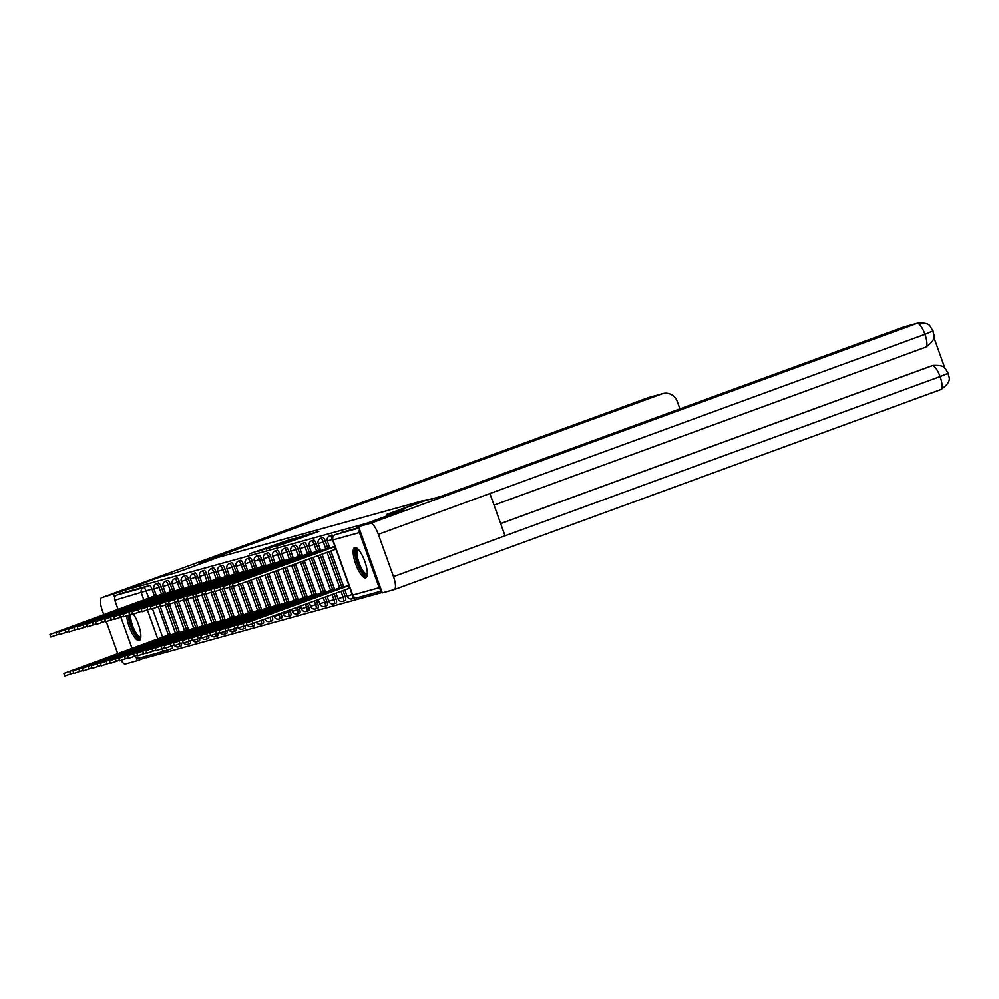 <?xml version="1.0" encoding="UTF-8"?>
<svg xmlns="http://www.w3.org/2000/svg" width="999" height="999" viewBox="0 0 999 999"><rect width="100%" height="100%" fill="white"/><g stroke="black" fill="none" stroke-linecap="round" stroke-linejoin="round"><path stroke-width="1.5" d="M291.358 539.123L249.55 553.821L291.358 539.123M126.711 615.859A16.146 4.72 -110.1 0 0 131.743 632.517A16.146 4.72 -110.1 0 0 139.198 640.496A16.146 4.72 -110.1 0 0 139.311 640.459A16.146 4.72 -110.1 0 0 140.085 630.107A16.146 4.72 -110.1 0 0 133.466 614.123M354.807 547.464A16.146 4.72 -110.1 0 0 354.707 547.502A16.146 4.72 -110.1 0 0 355.756 564.11A16.146 4.72 -110.1 0 0 365.696 577.872A16.146 4.72 -110.1 0 0 365.796 577.834A16.146 4.72 -110.1 0 0 364.747 561.226A16.146 4.72 -110.1 0 0 354.807 547.464M305.919 536.138L318.868 531.406L309.603 534.128L275.412 546.665L305.919 536.138M122.203 590.921L159.203 577.372L176.636 572.564L218.094 557.392L427.859 499.388L386.401 514.56L403.833 509.74L366.833 523.276L122.203 590.921L122.902 592.869L117.145 594.967L143.644 587.649A4.146 1.211 69.9 0 1 146.204 591.221L148.689 598.151M299.675 536.875L257.567 551.61L299.675 536.875M303.072 535.764L308.604 534.403L275.749 546.416L284.353 542.694L266.346 549.175L300.674 536.588L303.284 536.351M145.604 656.281L146.141 657.742L382.142 592.494M359.553 529.42A4.146 3.959 74.5 0 0 359.453 532.592L379.195 587.737A4.146 3.959 74.5 0 0 381.281 590.097M122.902 592.869L149.4 585.539A4.146 1.211 69.9 0 1 151.973 589.11L154.433 595.991M158.292 606.768L168.381 634.964M132.055 648.363L120.891 617.195M118.094 609.402L114.823 600.224A4.146 3.959 -105.5 0 1 117.145 594.967M139.673 657.904A4.146 3.959 -105.5 0 1 134.927 656.131M165.31 592.707L164.298 593.194M179.271 631.668L178.247 632.167M174.438 590.172L173.426 590.671M188.399 629.145L187.375 629.645M183.566 587.649L182.542 588.149M197.515 626.623L196.503 627.122M192.695 585.127L191.671 585.626M206.643 624.1L205.632 624.6M201.81 582.604L200.799 583.104M215.772 621.578L214.748 622.077M210.939 580.082L209.927 580.581M224.9 619.055L223.876 619.555M220.067 577.559L219.043 578.059M234.016 616.533L233.004 617.032M229.196 575.037L228.172 575.536M243.144 614.01L242.133 614.51M238.324 572.514L237.3 573.014M252.272 611.488L251.248 611.987M247.44 569.992L246.428 570.491M261.401 608.965L260.377 609.465M256.568 567.469L255.544 567.969M270.517 606.443L269.505 606.942M265.697 564.947L264.673 565.446M279.645 603.92L278.634 604.407M274.825 562.425L273.801 562.924M288.773 601.398L287.749 601.885M283.941 559.902L282.929 560.402M297.902 598.863L296.878 599.363M293.069 557.38L292.058 557.879M307.018 596.341L306.006 596.84M302.197 554.857L301.174 555.357M316.146 593.818L315.135 594.318M311.326 552.335L310.302 552.834M325.274 591.296L324.25 591.795M320.442 549.812L319.43 550.299M334.403 588.773L333.379 589.273M329.57 547.29L328.559 547.777M343.519 586.251L342.507 586.75M325.349 541.171L323.301 541.92A4.146 1.211 69.9 0 0 320.716 538.349L322.752 537.612A4.146 1.211 -110.1 0 1 325.349 541.171L327.809 548.051M329.096 551.623L341.77 587.025M343.044 590.584L345.092 596.316L343.044 597.065A4.146 1.211 69.9 0 1 343.306 601.273A4.146 1.211 69.9 0 1 343.269 601.286L345.342 600.524A4.146 1.211 -110.1 0 0 345.342 600.524A4.146 1.211 -110.1 0 0 345.092 596.316M316.221 543.693L314.185 544.443A4.146 1.211 69.9 0 0 311.588 540.871L313.636 540.134A4.146 1.211 -110.1 0 1 316.221 543.693L318.693 550.574M320.229 554.857L332.642 589.547M334.178 593.831L335.964 598.838L333.928 599.587A4.146 1.211 69.9 0 1 334.178 603.796A4.146 1.211 69.9 0 1 334.153 603.808M307.105 546.216L305.057 546.965A4.146 1.211 69.9 0 0 302.46 543.406L304.508 542.657A4.146 1.211 -110.1 0 1 307.105 546.216L309.565 553.096M311.363 558.104L323.514 592.07M325.312 597.077L326.848 601.361L324.8 602.11A4.146 1.211 69.9 0 1 325.05 606.318A4.146 1.211 69.9 0 1 325.025 606.331L327.098 605.569A4.146 1.211 -110.1 0 0 326.848 601.361M297.977 548.738L295.929 549.487A4.146 1.211 69.9 0 0 293.331 545.929L295.379 545.179A4.146 1.211 -110.1 0 1 297.977 548.738L300.437 555.619M302.485 561.351L314.385 594.592M316.446 600.324L317.719 603.883L315.672 604.632A4.146 1.211 69.9 0 1 315.921 608.841A4.146 1.211 69.9 0 1 315.896 608.853M288.848 551.261L286.8 552.01A4.146 1.211 69.9 0 0 284.216 548.451L286.251 547.702A4.146 1.211 -110.1 0 1 288.848 551.261L291.308 558.141M293.619 564.597L305.269 597.115M307.58 603.571L308.591 606.405L306.543 607.155A4.146 1.211 69.9 0 1 306.805 611.363A4.146 1.211 69.9 0 1 306.768 611.376M279.72 553.783L277.672 554.532A4.146 1.211 69.9 0 0 275.087 550.973L277.135 550.224A4.146 1.211 -110.1 0 1 279.72 553.783L282.193 560.664M284.752 567.844L296.141 599.637M298.713 606.805L299.463 608.928L297.427 609.677A4.146 1.211 69.9 0 1 297.677 613.886A4.146 1.211 69.9 0 1 297.652 613.898M270.604 556.306L268.556 557.055A4.146 1.211 69.9 0 0 265.959 553.496L268.007 552.747A4.146 1.211 -110.1 0 1 270.604 556.306L273.064 563.186M275.886 571.091L287.013 602.16M289.847 610.052L290.347 611.45L288.299 612.2A4.146 1.211 69.9 0 1 288.549 616.408A4.146 1.211 69.9 0 1 288.524 616.42M261.476 558.828L259.428 559.577A4.146 1.211 69.9 0 0 256.83 556.018L258.878 555.269A4.146 1.211 -110.1 0 1 261.476 558.828L263.936 565.709M267.02 574.325L277.884 604.682M280.969 613.299L281.219 613.973L279.171 614.722A4.146 1.211 69.9 0 1 279.42 618.93A4.146 1.211 69.9 0 1 279.395 618.943L281.468 618.181A4.146 1.211 -110.1 0 0 281.468 618.181A4.146 1.211 -110.1 0 0 281.219 613.973M252.347 561.351L250.299 562.1A4.146 1.211 69.9 0 0 247.715 558.541L249.75 557.792A4.146 1.211 -110.1 0 1 252.347 561.351L254.807 568.244M258.154 577.572L268.768 607.205M243.219 563.873L241.171 564.622A4.146 1.211 69.9 0 0 238.586 561.063L240.634 560.314A4.146 1.211 -110.1 0 1 243.219 563.873L245.692 570.766M249.288 580.819L259.64 609.727M234.091 566.408L232.055 567.145A4.146 1.211 69.9 0 0 229.458 563.586L231.506 562.837A4.146 1.211 -110.1 0 1 234.091 566.408L236.563 573.289M240.422 584.065L250.512 612.25M224.975 568.931L222.927 569.667A4.146 1.211 69.9 0 0 220.329 566.108L222.377 565.359A4.146 1.211 -110.1 0 1 224.975 568.931L227.435 575.811M231.293 586.588L241.383 614.772M215.846 571.453L213.798 572.202A4.146 1.211 69.9 0 0 211.214 568.631L213.249 567.882A4.146 1.211 -110.1 0 1 215.846 571.453L218.306 578.334M222.165 589.11L232.268 617.295M206.718 573.975L204.67 574.725A4.146 1.211 69.9 0 0 202.085 571.153L204.133 570.404A4.146 1.211 -110.1 0 1 206.718 573.975L209.191 580.856M213.049 591.633L223.139 619.817M197.59 576.498L195.554 577.247A4.146 1.211 69.9 0 0 192.957 573.676L195.005 572.927A4.146 1.211 -110.1 0 1 197.59 576.498L200.062 583.379M203.921 594.155L214.011 622.34M188.474 579.02L186.426 579.77A4.146 1.211 69.9 0 0 183.828 576.198L185.876 575.449A4.146 1.211 -110.1 0 1 188.474 579.02L190.934 585.901M194.793 596.678L204.882 624.875M179.345 581.543L177.298 582.292A4.146 1.211 69.9 0 0 174.713 578.721L176.748 577.971A4.146 1.211 -110.1 0 1 179.345 581.543L181.806 588.423M185.664 599.2L195.767 627.397M170.217 584.065L168.169 584.815A4.146 1.211 69.9 0 0 165.584 581.243L167.632 580.494A4.146 1.211 -110.1 0 1 170.217 584.065L172.677 590.946M176.548 601.723L186.638 629.919M161.089 586.588L159.053 587.337A4.146 1.211 69.9 0 0 156.456 583.766L158.504 583.016A4.146 1.211 -110.1 0 1 161.089 586.588L163.561 593.468M167.42 604.245L177.51 632.442M156.194 595.229L155.17 595.716M170.142 634.19L169.118 634.69M333.279 536.176A4.146 1.211 -110.1 0 0 331.88 535.077L329.832 535.826A4.146 1.211 69.9 0 1 332.43 539.398L334.89 546.278M349.887 588.136L352.172 594.542A4.146 1.211 69.9 0 1 352.422 598.751L354.47 598.001A4.146 1.211 -110.1 0 0 354.47 598.001A4.146 1.211 -110.1 0 0 354.807 597.514M336.188 603.059A4.146 1.211 -110.1 0 0 336.226 603.046A4.146 1.211 -110.1 0 0 335.964 598.838M317.944 608.104A4.146 1.211 -110.1 0 0 317.969 608.091A4.146 1.211 -110.1 0 0 317.719 603.883M305.532 604.32L306.543 607.155L301.473 608.866A4.146 4.146 0 0 0 306.805 611.363L308.841 610.614A4.146 1.211 -110.1 0 0 308.841 610.614A4.146 1.211 -110.1 0 0 308.591 606.405M296.666 607.554L297.427 609.677L292.357 611.4A4.146 4.146 0 0 0 297.677 613.886L299.725 613.136A4.146 1.211 -110.1 0 0 299.725 613.136A4.146 1.211 -110.1 0 0 299.463 608.928M290.572 615.671A4.146 1.211 -110.1 0 0 290.597 615.659A4.146 1.211 -110.1 0 0 290.347 611.45M272.315 620.716A4.146 1.211 -110.1 0 0 272.34 620.704A4.146 1.211 -110.1 0 0 272.103 616.545M263.187 623.239A4.146 1.211 -110.1 0 0 263.224 623.226A4.146 1.211 -110.1 0 0 263.224 619.792M254.071 625.761A4.146 1.211 -110.1 0 0 254.096 625.761A4.146 1.211 -110.1 0 0 254.283 623.064M243.119 626.336A4.146 1.211 69.9 0 1 242.919 629.02L244.967 628.284A4.146 1.211 -110.1 0 0 244.967 628.284A4.146 1.211 -110.1 0 0 245.155 625.586M233.991 628.858A4.146 1.211 69.9 0 1 233.791 631.555L235.839 630.806A4.146 1.211 -110.1 0 0 235.839 630.806A4.146 1.211 -110.1 0 0 236.039 628.109M224.862 631.38A4.146 1.211 69.9 0 1 224.675 634.078L226.711 633.329A4.146 1.211 -110.1 0 0 226.711 633.329A4.146 1.211 -110.1 0 0 226.91 630.631M215.734 633.903A4.146 1.211 69.9 0 1 215.547 636.6L217.595 635.851A4.146 1.211 -110.1 0 0 217.595 635.851A4.146 1.211 -110.1 0 0 217.782 633.154M208.441 638.373A4.146 1.211 -110.1 0 0 208.466 638.373A4.146 1.211 -110.1 0 0 208.654 635.676M199.313 640.908A4.146 1.211 -110.1 0 0 199.338 640.896A4.146 1.211 -110.1 0 0 199.538 638.199M188.361 641.47A4.146 1.211 69.9 0 1 188.174 644.168L190.21 643.418A4.146 1.211 -110.1 0 0 190.21 643.418A4.146 1.211 -110.1 0 0 190.409 640.721M181.056 645.953A4.146 1.211 -110.1 0 0 181.094 645.941A4.146 1.211 -110.1 0 0 181.281 643.244M358.903 527.609L341.034 532.554A4.146 1.211 -110.1 0 0 341.009 532.554A4.146 1.211 -110.1 0 0 340.984 532.567M166.221 650.561L171.94 648.476A4.146 1.211 -110.1 0 0 171.965 648.463A4.146 1.211 -110.1 0 0 172.153 645.779M292.22 538.998L260.776 550.486L292.22 538.998M298.851 537.612L286.825 541.77L298.963 537.924M165.659 636.887L170.33 634.715M170.18 634.303L63.899 673.388L165.484 636.375M73.726 672.814L64.81 675.923L63.899 673.388M156.231 595.329L49.95 634.415L156.381 595.741M59.778 633.841L50.862 636.95L49.95 634.415M174.788 634.365L179.458 632.192M179.308 631.78L73.027 670.866L174.6 633.853M82.855 670.292L73.938 673.401L73.027 670.866M183.916 631.843L188.586 629.67M188.436 629.258L82.155 668.343L183.729 631.331M91.983 667.769L83.067 670.878L82.155 668.343M211.151 559.927L199.001 563.286L661.937 393.906L648.276 397.677L101.673 597.677L122.303 591.196M101.673 597.677A12.737 3.721 -110.1 0 0 101.598 597.702A12.737 3.721 -110.1 0 0 102.373 610.651L103.796 614.635M117.757 653.596A12.737 3.721 -110.1 0 1 117.507 652.934L106.306 621.628M121.066 660.327A12.737 3.721 -110.1 0 0 125.399 663.923L137.3 660.639L136.164 657.454M114.735 597.589L113.586 594.38M679.919 408.903L677.272 401.511A12.425 11.876 74.5 0 0 661.937 393.906M137.3 660.639L146.029 657.442M390.159 513.523L424.675 500.886L440.472 496.515L903.408 327.135A12.425 11.876 -105.5 0 1 904.282 326.86L917.944 323.077A12.425 11.876 -105.5 0 0 917.07 323.364L903.408 327.135M393.494 576.623L505.044 535.814L489.91 493.531L378.359 534.34L393.494 576.623A12.737 3.721 -110.1 0 1 394.268 589.572A12.737 3.721 -110.1 0 1 394.193 589.61L382.28 592.894L358.566 526.648L403.933 510.027M378.359 534.34A12.737 3.721 -110.1 0 0 370.467 523.351L358.566 526.648M944.917 368.344L933.765 337.175M500.661 523.576L931.455 365.959A12.425 11.876 -105.5 0 1 932.329 365.671L931.455 365.959M917.944 323.077C931.093 322.802 929.095 325.562 933.141 331.131C932.354 333.941 939.06 337.924 925.698 347.202L494.068 505.132L925.611 347.227A12.737 3.721 -110.1 0 0 925.698 347.202A12.737 3.721 -110.1 0 0 924.949 334.353L932.567 331.144M394.355 589.547L940.783 389.61A12.737 3.721 -110.1 0 0 940.871 389.585A12.737 3.721 -110.1 0 0 940.096 376.623L947.739 373.514M140.822 637.162A13.974 4.083 69.9 0 1 131.294 625.836A13.974 4.083 69.9 0 1 129.108 615.009M130.557 614.472A12.937 3.784 -110.1 0 0 132.517 625.424A12.937 3.784 -110.1 0 0 140.622 636.563A12.937 3.784 -110.1 0 0 140.859 636.438M128.234 615.309A16.046 4.695 -110.1 0 0 130.707 625.998A16.046 4.695 -110.1 0 0 140.035 639.884M367.32 574.537A13.974 4.083 69.9 0 1 357.792 563.211A13.974 4.083 69.9 0 1 357.992 549.05M358.479 549.575A12.937 3.784 -110.1 0 0 358.229 549.637A12.937 3.784 -110.1 0 0 359.016 562.799A12.937 3.784 -110.1 0 0 367.12 573.938A12.937 3.784 -110.1 0 0 367.357 573.813M355.632 547.464A16.046 4.695 -110.1 0 0 357.205 563.374A16.046 4.695 -110.1 0 0 366.533 577.26M165.359 592.807L59.078 631.892L165.497 593.219M68.894 631.318L59.977 634.427L59.078 631.892M174.475 590.284L68.207 629.37L174.625 590.696M78.022 628.796L69.106 631.905L68.207 629.37M193.032 629.32L197.702 627.147M197.552 626.735L91.284 665.821L192.857 628.808M101.099 665.247L92.183 668.356L91.284 665.821M202.16 626.798L206.83 624.625M206.681 624.213L100.4 663.299L201.985 626.286M110.227 662.724L101.311 665.834L100.4 663.299M211.288 624.275L215.959 622.102M215.809 621.69L109.528 660.776L211.101 623.763M119.356 660.202L110.439 663.311L109.528 660.776M183.604 587.762L77.323 626.848L183.754 588.174M87.15 626.273L78.234 629.382L77.323 626.848M192.732 585.239L86.451 624.325L192.882 585.651M96.279 623.751L87.363 626.86L86.451 624.325M201.86 582.717L95.579 621.803L201.998 583.129M105.395 621.228L96.478 624.338L95.579 621.803M220.417 621.753L225.087 619.58M224.937 619.168L118.656 658.254L220.23 621.241M128.484 657.679L119.568 660.789L118.656 658.254M210.976 580.194L104.708 619.28L211.126 580.606M114.523 618.706L105.607 621.815L104.708 619.28M229.533 619.23L234.203 617.057M234.066 616.645L127.785 655.731L229.358 618.718M137.6 655.157L128.684 658.254L127.785 655.731M220.105 577.672L113.824 616.758L220.255 578.084M123.651 616.183L114.735 619.293L113.824 616.758M238.661 616.695L243.331 614.535M243.182 614.123L136.9 653.209L238.486 616.196M146.728 652.634L137.812 655.731L136.9 653.209M229.233 575.149L122.952 614.235L229.383 575.561M132.78 613.661L123.864 616.77L122.952 614.235M247.789 614.173L252.46 612.012M252.31 611.6L146.029 650.686L247.602 613.673M155.856 650.112L146.94 653.209L146.029 650.686M238.361 572.627L132.08 611.713L238.499 573.039M141.908 611.138L132.979 614.248L132.08 611.713M256.918 611.65L261.588 609.49M261.438 609.078L155.157 648.151L256.731 611.151M164.985 647.589L156.069 650.686L155.157 648.151M266.034 609.128L270.704 606.955M270.567 606.555L164.286 645.629L265.859 608.628M174.101 645.054L165.185 648.164L164.286 645.629M275.162 606.605L279.832 604.432M279.683 604.02L173.401 643.106L274.987 606.106M183.229 642.532L174.313 645.641L173.401 643.106M284.29 604.083L288.961 601.91M288.811 601.498L182.53 640.584L284.103 603.571M192.357 640.009L183.441 643.119L182.53 640.584M293.419 601.56L298.089 599.388M297.939 598.975L191.658 638.061L293.231 601.048M201.486 637.487L192.57 640.596L191.658 638.061M302.547 599.038L307.205 596.865M307.068 596.453L200.787 635.539L302.36 598.526M210.602 634.964L201.686 638.074L200.787 635.539M247.477 570.104L141.209 609.19L247.627 570.516M151.024 608.616L142.108 611.725L141.209 609.19M256.606 567.582L150.325 606.668L256.755 567.994M160.152 606.093L151.236 609.203L150.325 606.668M265.734 565.059L159.453 604.145L265.884 565.471M169.281 603.571L160.364 606.68L159.453 604.145M274.862 562.537L168.581 601.623L275.012 562.949M178.409 601.048L169.493 604.158L168.581 601.623M283.978 560.014L177.71 599.1L284.128 560.427M187.525 598.526L178.609 601.623L177.71 599.1M293.107 557.492L186.825 596.578L293.256 557.904M196.653 596.003L187.737 599.1L186.825 596.578M311.663 596.515L316.333 594.343M316.183 593.93L209.915 633.016L311.488 596.003M219.73 632.442L210.814 635.551L209.915 633.016M302.235 554.969L195.954 594.043L302.385 555.382M205.782 593.481L196.865 596.578L195.954 594.043M320.791 593.993L325.462 591.82M325.312 591.408L219.031 630.494L320.604 593.481M228.858 629.919L219.942 633.029L219.031 630.494M311.363 552.447L205.082 591.52L311.513 552.847M214.91 590.946L205.994 594.055L205.082 591.52M329.92 591.47L334.59 589.298M334.44 588.886L228.159 627.971L329.732 590.958M237.987 627.397L229.071 630.506L228.159 627.971M320.492 549.912L214.211 588.998L320.629 550.324M224.026 588.423L215.11 591.533L214.211 588.998M339.048 588.948L343.706 586.775M343.569 586.363L237.287 625.449L338.861 588.436M247.103 624.875L238.187 627.984L237.287 625.449M329.608 547.39L223.326 586.475L329.757 547.802M233.154 585.901L224.238 589.01L223.326 586.475M350.012 588.099L348.888 588.448L347.989 585.913L349.101 585.564M348.976 585.202L246.416 622.926L347.989 585.913M348.888 588.448L247.315 625.461L246.416 622.926M335.015 546.228L232.455 583.953L335.152 546.59M336.051 549.125L233.366 586.488L232.455 583.953M334.028 546.94L334.94 549.475M359.453 532.592L332.954 539.922L352.697 595.054L379.195 587.737M151.973 589.11L114.823 600.224M152.51 608.828L162.637 637.112M157.805 638.948L147.415 609.939M143.844 599.974L141.321 592.907A4.146 3.959 -105.5 0 1 143.644 587.649L149.4 585.539M332.605 539.335L327.36 541.121A4.146 4.146 0 0 1 329.832 535.826M335.926 549.175L348.851 585.252M352.297 594.492L347.103 596.253A4.146 4.146 0 0 0 352.422 598.751A4.146 1.211 69.9 0 1 352.397 598.763M320.716 538.349A4.146 4.146 0 0 0 318.231 543.643L323.301 541.92L325.774 548.801M327.048 552.372L339.722 587.774M340.996 591.333L343.044 597.065L337.987 598.776A4.146 4.146 0 0 0 343.306 601.273M311.588 540.871A4.146 4.146 0 0 0 309.116 546.166L314.185 544.443L316.646 551.323M318.182 555.606L330.594 590.297M332.13 594.58L333.928 599.587L328.858 601.298A4.146 4.146 0 0 0 334.178 603.796L336.226 603.046M302.46 543.406A4.146 4.146 0 0 0 299.987 548.688L305.057 546.965L307.517 553.846M309.315 558.853L321.466 592.819M323.264 597.827L324.8 602.11L319.73 603.821A4.146 4.146 0 0 0 325.05 606.318M293.331 545.929A4.146 4.146 0 0 0 290.859 551.211L295.929 549.487L298.389 556.368M300.449 562.1L312.35 595.342M314.398 601.073L315.672 604.632L310.602 606.343A4.146 4.146 0 0 0 315.921 608.841L317.969 608.091M284.216 548.451A4.146 4.146 0 0 0 281.73 553.733L286.8 552.01L289.273 558.891M291.583 565.347L303.221 597.864M275.087 550.973A4.146 4.146 0 0 0 272.615 556.256L277.672 554.532L280.145 561.413M282.705 568.593L294.093 600.387M265.959 553.496A4.146 4.146 0 0 0 263.486 558.778L268.556 557.055L271.016 563.936M273.838 571.828L284.965 602.909M287.799 610.801L288.299 612.2L283.229 613.923A4.146 4.146 0 0 0 288.549 616.408L290.597 615.659M256.83 556.018A4.146 4.146 0 0 0 254.358 561.301L259.428 559.577L261.888 566.458M264.972 575.074L275.849 605.431M278.933 614.048L279.171 614.722L274.101 616.445A4.146 4.146 0 0 0 279.42 618.93M247.715 558.541A4.146 4.146 0 0 0 245.23 563.823L250.299 562.1L252.772 568.98M256.106 578.321L266.721 607.954M238.586 561.063A4.146 4.146 0 0 0 236.114 566.346L241.171 564.622L243.644 571.503M247.24 581.568L257.592 610.476M229.458 563.586A4.146 4.146 0 0 0 226.985 568.868L232.055 567.145L234.515 574.038M238.374 584.815L248.464 612.999M220.329 566.108A4.146 4.146 0 0 0 217.857 571.391L222.927 569.667L225.387 576.56M229.246 587.337L239.348 615.521M211.214 568.631A4.146 4.146 0 0 0 208.729 573.913L213.798 572.202L216.259 579.083M220.13 589.86L230.22 618.044M202.085 571.153A4.146 4.146 0 0 0 199.613 576.435L204.67 574.725L207.143 581.605M211.001 592.382L221.091 620.566M192.957 573.676A4.146 4.146 0 0 0 190.484 578.958L195.554 577.247L198.014 584.128M201.873 594.904L211.963 623.089M183.828 576.198A4.146 4.146 0 0 0 181.356 581.48L186.426 579.77L188.886 586.65M192.745 597.427L202.847 625.611M174.713 578.721A4.146 4.146 0 0 0 172.228 584.003L177.298 582.292L179.758 589.173M183.616 599.949L193.719 628.146M165.584 581.243A4.146 4.146 0 0 0 163.112 586.525L168.169 584.815L170.642 591.695M174.5 602.472L184.59 630.669M156.456 583.766A4.146 4.146 0 0 0 153.983 589.06L159.053 587.337L161.513 594.218M165.372 604.994L175.462 633.191M179.233 643.993A4.146 1.211 69.9 0 1 179.046 646.69A4.146 1.211 69.9 0 1 179.021 646.703M183.691 643.069A4.146 4.146 0 0 0 188.174 644.168A4.146 1.211 69.9 0 1 188.137 644.18M197.49 638.948A4.146 1.211 69.9 0 1 197.29 641.645A4.146 1.211 69.9 0 1 197.265 641.645M206.618 636.425A4.146 1.211 69.9 0 1 206.418 639.123A4.146 1.211 69.9 0 1 206.393 639.123L208.466 638.373M215.547 636.6A4.146 1.211 69.9 0 1 215.522 636.6A4.146 4.146 0 0 1 211.064 635.501M224.675 634.078A4.146 1.211 69.9 0 1 224.65 634.078A4.146 4.146 0 0 1 220.192 632.979M233.791 631.555A4.146 1.211 69.9 0 1 233.766 631.555A4.146 4.146 0 0 1 229.32 630.456M238.436 627.934A4.146 4.146 0 0 0 242.919 629.02A4.146 1.211 69.9 0 1 242.894 629.033M252.235 623.813A4.146 1.211 69.9 0 1 252.048 626.498A4.146 1.211 69.9 0 1 252.023 626.51M261.176 620.541A4.146 1.211 69.9 0 1 261.176 623.975A4.146 1.211 69.9 0 1 261.151 623.988L263.224 623.226M270.067 617.295A4.146 1.211 69.9 0 1 270.304 621.453A4.146 1.211 69.9 0 1 270.267 621.465L272.34 620.704M166.383 647.814A4.146 1.211 69.9 0 1 166.196 650.574A4.146 1.211 69.9 0 1 166.171 650.586A4.146 3.959 74.5 0 1 165.884 650.674A4.146 4.146 0 0 0 166.196 650.574L171.965 648.463M335.239 534.665A4.146 4.146 0 0 0 332.767 539.947L332.954 539.922A4.146 3.959 -105.5 0 1 335.277 534.665A4.146 1.211 69.9 0 0 335.239 534.665A4.146 1.211 69.9 0 1 335.239 534.665L359.078 528.071M357.517 597.689A4.146 3.959 74.5 0 1 352.697 595.054L352.51 595.092A4.146 4.146 0 0 0 357.517 597.689L381.618 591.021M161.463 648.875A4.146 3.959 74.5 0 0 165.884 650.674L139.385 658.004M70.642 673.95L69.73 671.415M55.782 632.442L56.681 634.977M79.758 671.415L78.859 668.893M88.886 668.893L87.987 666.37M662.812 393.618L649.15 397.402A12.425 11.876 -105.5 0 0 648.276 397.677A12.737 3.721 -110.1 0 0 648.189 397.702A12.737 3.721 -110.1 0 0 648.114 397.739M370.467 523.351L917.07 323.364A12.737 3.721 -110.1 0 1 924.949 334.353L489.91 493.531M500.686 523.638L932.242 365.734A12.737 3.721 -110.1 0 1 940.096 376.623L505.044 535.814M64.898 629.919L65.809 632.454M74.026 627.397L74.937 629.932M98.014 666.37L97.103 663.848M107.143 663.848L106.231 661.313M116.259 661.326L115.36 658.791M83.154 624.875L84.066 627.409M92.283 622.352L93.182 624.887M101.411 619.83L102.31 622.365M125.387 658.803L124.488 656.268M110.527 617.307L111.438 619.842M134.515 656.281L133.604 653.746M119.655 614.785L120.567 617.32M143.644 653.758L142.732 651.223M128.784 612.262L129.683 614.785M152.772 651.236L151.86 648.701M137.912 609.74L138.811 612.262M161.888 648.713L160.989 646.178M171.016 646.191L170.105 643.656M180.145 643.668L179.233 641.133M189.273 641.146L188.361 638.611M198.389 638.623L197.49 636.088M207.517 636.101L206.606 633.566M147.028 607.217L147.939 609.74M156.156 604.682L157.068 607.217M165.285 602.16L166.184 604.695M174.413 599.637L175.312 602.172M183.529 597.115L184.44 599.65M192.657 594.592L193.569 597.127M216.646 633.578L215.734 631.043M201.786 592.07L202.697 594.605M225.774 631.056L224.862 628.521M210.914 589.547L211.813 592.082M234.89 628.533L233.991 625.998M220.03 587.025L220.941 589.56M244.018 626.011L243.119 623.476M229.158 584.502L230.07 587.037M348.976 588.423L348.077 585.889M253.147 623.476L252.235 620.953M334.116 546.928L335.027 549.45M238.286 581.98L239.198 584.515M181.094 645.941L179.046 646.69A4.146 4.146 0 0 1 174.563 645.591M170.479 635.127L160.09 606.118M156.518 596.153L153.983 589.06M199.338 640.896L197.29 641.645A4.146 4.146 0 0 1 192.819 640.546M254.096 625.761L252.048 626.498A4.146 4.146 0 0 1 247.565 625.411M179.595 632.604L169.218 603.596M165.647 593.631L163.112 586.525M188.724 630.082L178.334 601.073M174.775 591.108L172.228 584.003M201.935 638.024A4.146 4.146 0 0 0 206.418 639.123M197.852 627.559L187.462 598.551M183.903 588.586L181.356 581.48M206.98 625.037L196.591 596.016M193.019 586.063L190.484 578.958M216.109 622.514L205.719 593.493M202.148 583.541L199.613 576.435M225.225 619.992L214.835 590.971M211.276 581.018L208.729 573.913M234.353 617.457L223.963 588.448M220.404 578.496L217.857 571.391M243.481 614.934L233.092 585.926M229.52 575.973L226.985 568.868M256.268 622.34A4.146 4.146 0 0 0 261.176 623.975M252.61 612.412L242.22 583.404M238.649 573.451L236.114 566.346M265.035 619.13A4.146 4.146 0 0 0 270.304 621.453M261.726 609.889L251.086 580.157M247.777 570.928L245.23 563.823M270.854 607.367L259.952 576.923M256.905 568.406L254.358 561.301M283.229 613.923L282.767 612.637M279.982 604.845L268.818 573.676M266.034 565.884L263.486 558.778M292.357 611.4L291.633 609.402M289.111 602.322L277.685 570.429M275.15 563.349L272.615 556.256M301.473 608.866L300.512 606.156M298.226 599.8L286.551 567.182M284.278 560.826L281.73 553.733M310.602 606.343L309.378 602.909M307.355 597.277L295.417 563.936M293.406 558.304L290.859 551.211M319.73 603.821L318.244 599.662M316.483 594.755L304.283 560.689M302.535 555.781L299.987 548.688M328.858 601.298L327.11 596.415M325.612 592.232L313.149 557.454M311.651 553.259L309.116 546.166M337.987 598.776L335.976 593.169M334.727 589.71L322.015 554.208M320.779 550.736L318.231 543.643M347.103 596.253L344.842 589.934M343.856 587.187L330.894 550.961M329.907 548.214L327.36 541.121M332.767 539.947L352.51 595.092M101.598 597.702L649.15 397.402M394.268 589.572L940.871 389.585C954.182 380.382 947.564 376.248 948.301 373.476C944.405 368.057 946.103 365.097 933.116 365.459"/></g></svg>
